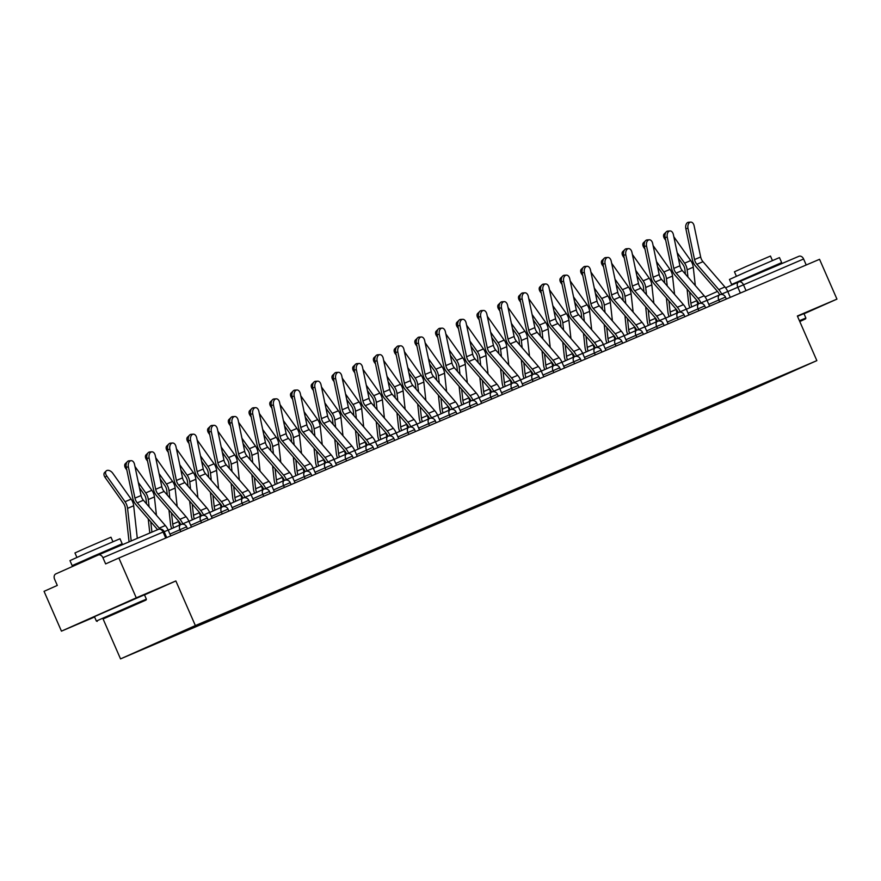 <?xml version="1.0" encoding="UTF-8"?>
<svg xmlns="http://www.w3.org/2000/svg" width="881" height="881" viewBox="0 0 881 881"><rect width="100%" height="100%" fill="white"/><g stroke="black" fill="none" stroke-linecap="round" stroke-linejoin="round"><path stroke-width="1.32" d="M103.088 618.969L120.532 658.889L742.033 393.928L816.852 360.626L195.362 625.576L175.859 580.953L136.269 597.836L118.869 558.014L819.55 259.3L836.95 299.122L797.36 316.004L816.852 360.626M136.269 597.836L61.45 631.148L94.597 617.008M61.45 631.148L44.05 591.327L57.298 585.425L54.589 579.224A4.372 3.271 -113.1 0 1 55.833 573.894L98.176 555.041A4.372 3.271 -113.1 0 1 98.209 555.019L158.36 529.382A4.372 3.271 66.9 0 1 158.393 529.36A4.372 3.271 66.9 0 1 163.106 532.047L102.923 557.706A4.372 3.271 -113.1 0 0 98.209 555.019L158.393 529.36A4.372 4.372 0 0 1 164.108 531.628L163.106 532.047L165.727 538.038M738.619 282.008L725.592 287.801L738.641 281.997A4.372 2.885 66 0 0 738.641 281.997A4.372 3.271 66.9 0 1 738.707 281.964L798.858 256.327A4.372 3.271 66.9 0 1 798.891 256.305A4.372 3.271 66.9 0 1 803.604 258.992L727.783 291.567M806.214 264.983L803.604 258.992M804.023 313.779L836.95 299.122M102.923 557.706L105.632 563.906L118.869 558.014M170.462 636.71L742.033 392.926M170.352 637.183L741.89 393.521M120.532 658.889L195.362 625.576M144.517 594.906L175.859 580.953M170.716 535.912L168.161 530.054A13.755 10.319 -113.1 0 0 165.331 525.539L143.394 500.243A8.083 6.057 66.9 0 1 141.07 495.529L134.529 464.386A5.022 3.216 86.3 0 0 131.148 460.675A5.022 3.216 86.3 0 0 128.417 466.985L126.236 467.128A5.022 3.216 -93.7 0 1 128.967 460.818L131.148 460.675M159.924 529.018A13.755 10.319 -113.1 0 0 159.219 528.148L137.282 502.853A8.083 6.057 66.9 0 1 134.958 498.128L128.417 466.985M157.633 529.69L135.927 504.648A10.913 8.193 66.9 0 1 132.778 498.272L126.236 467.128M105.081 477.381A5.022 3.194 -134.2 0 1 104.63 472.48L106.205 470.95A5.022 3.194 45.8 0 0 106.656 475.85L105.081 477.381L123.45 503.26A8.083 6.057 -113.1 0 1 125.333 508.172L129.044 541.584A13.755 10.319 66.9 0 0 129.078 541.859M137.304 538.357L133.681 505.771A10.913 8.193 -113.1 0 0 131.137 499.12L112.768 473.251A5.022 3.194 45.8 0 0 106.205 470.95M131.192 540.967L127.569 508.37A10.913 8.193 -113.1 0 0 125.025 501.73L106.656 475.85M191.441 527.08L188.886 521.211A13.755 10.319 -113.1 0 0 186.056 516.707L164.119 491.411A8.083 6.057 66.9 0 1 161.796 486.686L155.254 455.543A5.022 3.216 86.3 0 0 151.873 451.843A5.022 3.216 86.3 0 0 149.142 458.153L146.962 458.296A5.022 3.216 -93.7 0 1 149.693 451.975L151.873 451.843M182.94 524.195L182.774 523.821A13.755 10.319 -113.1 0 0 179.944 519.305L158.007 494.01A8.083 6.057 66.9 0 1 155.684 489.296L149.142 458.153M180.781 524.569A10.913 8.193 -113.1 0 0 178.579 521.1L156.653 495.805A10.913 8.193 66.9 0 1 153.503 489.44L146.962 458.296M212.167 518.237L209.612 512.379A13.755 10.319 -113.1 0 0 206.782 507.863L184.845 482.568A8.083 6.057 66.9 0 1 182.521 477.854L175.98 446.711A5.022 3.216 86.3 0 0 172.599 443A5.022 3.216 86.3 0 0 169.868 449.321L167.687 449.453A5.022 3.216 -93.7 0 1 170.418 443.143L172.599 443M203.665 515.363L203.5 514.989A13.755 10.319 -113.1 0 0 200.67 510.473L178.733 485.178A8.083 6.057 66.9 0 1 176.409 480.464L169.868 449.321M208.18 519.944L207.31 517.962L200.648 520.847A4.372 2.885 -114 0 1 201.529 515.726A10.913 8.193 -113.1 0 0 199.304 512.268L177.378 486.973A10.913 8.193 66.9 0 1 174.229 480.597L167.687 449.453M126.842 470.002L125.807 468.549A5.022 3.194 -134.2 0 1 125.355 463.648L126.93 462.118A5.022 3.194 45.8 0 0 126.247 463.913M149.803 533.027A13.755 10.319 66.9 0 1 149.77 532.741L148.228 518.832M146.565 503.899L146.059 499.34A8.083 6.057 -113.1 0 0 144.176 494.428L139.44 487.755M156.444 515.286L154.406 496.928A10.913 8.193 -113.1 0 0 151.862 490.288L134.969 466.501M149.098 506.817L148.294 499.538A10.913 8.193 -113.1 0 0 145.75 492.897L138.317 482.436M151.917 532.124L150.761 521.761M147.567 461.17L146.532 459.706A5.022 3.194 -134.2 0 1 146.081 454.805L147.656 453.275A5.022 3.194 45.8 0 0 146.973 455.07M171.696 528.611A13.755 10.319 66.9 0 1 170.496 523.909L168.954 510M167.291 495.056L166.784 490.508A8.083 6.057 -113.1 0 0 164.901 485.585L160.166 478.912M177.169 506.454L175.132 488.096A10.913 8.193 -113.1 0 0 172.588 481.455L155.695 457.668M169.824 497.985L169.02 490.695A10.913 8.193 -113.1 0 0 166.476 484.054L159.043 473.593M173.645 527.741A10.913 8.193 66.9 0 1 172.731 524.107L171.487 512.918M179.724 525.043A10.913 8.193 66.9 0 1 178.843 521.497L178.832 521.398M103.385 618.836L146.048 600.049L103.385 618.836M146.389 599.19L144.462 594.785L94.443 616.634L96.359 621.039L140.079 601.789L146.389 599.19L146.048 600.049M112.504 614.773L133.846 605.379L112.504 614.773M83.618 560.79L72.143 565.613L69.962 560.613L86.052 553.356L119.992 538.754L122.173 543.753L110.841 548.907M72.143 565.613L122.173 543.753M76.9 557.409L74.951 552.949L86.536 547.729L110.973 537.212L112.922 541.672M83.882 561.395L83.552 560.624L92.307 556.682L110.764 548.742L111.105 549.524M799.783 321.554L805.542 318.889L799.673 321.312M799.408 320.695L805.884 318.03L805.542 318.889M743.112 279.64L731.637 284.453L729.457 279.453L745.546 272.207L779.476 257.593L781.667 262.604L770.335 267.747M731.637 284.453L781.667 262.604M736.395 276.26L734.446 271.789L746.031 266.569L770.468 256.052L772.417 260.523M797.492 316.301L803.957 313.625L805.884 318.03M743.278 280.015L743.046 279.475L766.833 269.002L770.258 267.582L770.6 268.364M232.892 509.405L230.337 503.547A13.755 10.319 -113.1 0 0 227.507 499.031L205.57 473.736A8.083 6.057 66.9 0 1 203.247 469.022L196.705 437.879A5.022 3.216 86.3 0 0 193.324 434.168A5.022 3.216 86.3 0 0 190.593 440.478L188.413 440.621A5.022 3.216 -93.7 0 1 191.144 434.311L193.324 434.168M224.391 506.52L224.226 506.146A13.755 10.319 -113.1 0 0 221.395 501.641L199.458 476.346A8.083 6.057 66.9 0 1 197.135 471.621L190.593 440.478M228.906 511.112L228.036 509.13L221.373 512.015A4.372 2.885 -114 0 1 222.254 506.883A10.913 8.193 -113.1 0 0 220.03 503.436L198.104 478.141A10.913 8.193 66.9 0 1 194.954 471.764L188.413 440.621M253.618 500.573L251.063 494.704A13.755 10.319 -113.1 0 0 248.233 490.199L226.296 464.904A8.083 6.057 66.9 0 1 223.972 460.179L217.431 429.036A5.022 3.216 86.3 0 0 214.05 425.336A5.022 3.216 86.3 0 0 211.319 431.646L209.138 431.789A5.022 3.216 -93.7 0 1 211.869 425.468L214.05 425.336M245.116 497.688L244.951 497.313A13.755 10.319 -113.1 0 0 242.121 492.798L220.184 467.503A8.083 6.057 66.9 0 1 217.86 462.789L211.319 431.646M242.958 498.062A10.913 8.193 -113.1 0 0 240.755 494.593L218.829 469.298A10.913 8.193 66.9 0 1 215.68 462.932L209.138 431.789M274.343 491.73L271.789 485.872A13.755 10.319 -113.1 0 0 268.958 481.356L247.021 456.061A8.083 6.057 66.9 0 1 244.698 451.347L238.156 420.204A5.022 3.216 86.3 0 0 234.775 416.493A5.022 3.216 86.3 0 0 232.044 422.814L229.864 422.946A5.022 3.216 -93.7 0 1 232.595 416.636L234.775 416.493M265.842 488.856L265.677 488.481A13.755 10.319 -113.1 0 0 262.846 483.966L240.909 458.671A8.083 6.057 66.9 0 1 238.586 453.957L232.044 422.814M270.357 493.437L269.487 491.455L262.824 494.34A4.372 2.885 -114 0 1 263.705 489.219A10.913 8.193 -113.1 0 0 261.481 485.761L239.555 460.466A10.913 8.193 66.9 0 1 236.405 454.089L229.864 422.946M168.293 452.338L167.258 450.874A5.022 3.194 -134.2 0 1 166.806 445.973L168.381 444.442A5.022 3.194 45.8 0 0 167.698 446.238M192.421 519.779A13.755 10.319 66.9 0 1 191.221 515.077L189.679 501.168M188.016 486.224L187.51 481.665A8.083 6.057 -113.1 0 0 185.627 476.753L180.891 470.08M197.895 497.622L195.857 479.264A10.913 8.193 -113.1 0 0 193.313 472.612L176.42 448.825M190.549 489.153L189.745 481.863A10.913 8.193 -113.1 0 0 187.201 475.222L179.768 464.761M194.371 518.909A10.913 8.193 66.9 0 1 193.457 515.264L192.212 504.086M200.45 516.211A10.913 8.193 66.9 0 1 199.569 512.665L199.558 512.566M189.019 443.495L187.983 442.042A5.022 3.194 -134.2 0 1 187.532 437.141L189.107 435.61A5.022 3.194 45.8 0 0 188.424 437.405M213.147 510.947A13.755 10.319 66.9 0 1 211.947 506.234L210.405 492.325M208.742 477.392L208.235 472.833A8.083 6.057 -113.1 0 0 206.352 467.921L201.617 461.248M218.62 488.779L216.583 470.421A10.913 8.193 -113.1 0 0 214.039 463.78L197.146 439.993M211.275 480.31L210.471 473.031A10.913 8.193 -113.1 0 0 207.927 466.39L200.494 455.929M215.096 510.077A10.913 8.193 66.9 0 1 214.182 506.432L212.938 495.254M221.175 507.368A10.913 8.193 66.9 0 1 220.294 503.833L220.283 503.734M209.744 434.663L208.709 433.199A5.022 3.194 -134.2 0 1 208.257 428.298L209.832 426.767A5.022 3.194 45.8 0 0 209.149 428.562M233.872 502.104A13.755 10.319 66.9 0 1 232.672 497.402L231.13 483.493M229.467 468.549L228.961 464.001A8.083 6.057 -113.1 0 0 227.078 459.078L222.342 452.405M239.346 479.947L237.308 461.589A10.913 8.193 -113.1 0 0 234.753 454.948L217.871 431.161M232 471.478L231.196 464.188A10.913 8.193 -113.1 0 0 228.653 457.547L221.219 447.085M235.822 501.234A10.913 8.193 66.9 0 1 234.908 497.6L233.663 486.411M241.901 498.536A10.913 8.193 66.9 0 1 241.02 494.99L241.009 494.891M230.47 425.831L229.434 424.367A5.022 3.194 -134.2 0 1 228.983 419.466L230.558 417.935A5.022 3.194 45.8 0 0 229.875 419.73M254.598 493.272A13.755 10.319 66.9 0 1 253.398 488.57L251.856 474.661M250.193 459.717L249.686 455.158A8.083 6.057 -113.1 0 0 247.803 450.246L243.068 443.572M260.071 471.115L258.034 452.757A10.913 8.193 -113.1 0 0 255.479 446.105L238.597 422.318M252.726 462.646L251.922 455.356A10.913 8.193 -113.1 0 0 249.378 448.715L241.945 438.253M256.547 492.402A10.913 8.193 66.9 0 1 255.633 488.757L254.389 477.579M262.626 489.704A10.913 8.193 66.9 0 1 261.745 486.158L261.734 486.059M251.195 416.988L250.16 415.535A5.022 3.194 -134.2 0 1 249.708 410.634L251.283 409.103A5.022 3.194 45.8 0 0 250.6 410.898M275.324 484.44A13.755 10.319 66.9 0 1 274.123 479.727L272.581 465.818M270.919 450.885L270.412 446.326A8.083 6.057 -113.1 0 0 268.529 441.414L263.793 434.74M280.797 462.272L278.748 443.914A10.913 8.193 -113.1 0 0 276.205 437.273L259.322 413.486M273.451 453.803L272.647 446.524A10.913 8.193 -113.1 0 0 270.104 439.883L262.67 429.421M277.273 483.57A10.913 8.193 66.9 0 1 276.359 479.925L275.114 468.747M283.352 480.861A10.913 8.193 66.9 0 1 282.471 477.326L282.46 477.227M271.921 408.156L270.885 406.692A5.022 3.194 -134.2 0 1 270.434 401.791L272.009 400.26A5.022 3.194 45.8 0 0 271.326 402.055M296.049 475.597A13.755 10.319 66.9 0 1 294.849 470.895L293.307 456.986M291.644 442.042L291.137 437.494A8.083 6.057 -113.1 0 0 289.254 432.571L284.519 425.897M301.522 453.44L299.474 435.082A10.913 8.193 -113.1 0 0 296.93 428.441L280.048 404.654M294.177 444.971L293.373 437.681A10.913 8.193 -113.1 0 0 290.829 431.04L283.396 420.578M297.998 474.727A10.913 8.193 66.9 0 1 297.084 471.093L295.84 459.904M304.077 472.029A10.913 8.193 66.9 0 1 303.196 468.483L303.185 468.384M292.646 399.324L291.611 397.86A5.022 3.194 -134.2 0 1 291.159 392.959L292.734 391.428A5.022 3.194 45.8 0 0 292.051 393.223M316.775 466.765A13.755 10.319 66.9 0 1 315.574 462.062L314.032 448.154M312.37 433.21L311.863 428.651A8.083 6.057 -113.1 0 0 309.98 423.739L305.244 417.065M322.248 444.608L320.199 426.25A10.913 8.193 -113.1 0 0 317.656 419.598L300.773 395.811M314.902 436.139L314.099 428.849A10.913 8.193 -113.1 0 0 311.555 422.208L304.121 411.746M318.724 465.895A10.913 8.193 66.9 0 1 317.81 462.25L316.565 451.072M324.803 463.197A10.913 8.193 66.9 0 1 323.922 459.651L323.911 459.552M313.372 390.481L312.337 389.028A5.022 3.194 -134.2 0 1 311.885 384.127L313.46 382.596A5.022 3.194 45.8 0 0 312.777 384.391M337.5 457.933A13.755 10.319 66.9 0 1 336.3 453.219L334.758 439.311M333.095 424.378L332.589 419.819A8.083 6.057 -113.1 0 0 330.705 414.907L325.97 408.233M342.973 435.765L340.925 417.407A10.913 8.193 -113.1 0 0 338.381 410.766L321.499 386.979M335.628 427.296L334.824 420.017A10.913 8.193 -113.1 0 0 332.269 413.376L324.847 402.914M339.449 457.063A10.913 8.193 66.9 0 1 338.535 453.418L337.291 442.24M345.528 454.354A10.913 8.193 66.9 0 1 344.647 450.819L344.636 450.72M334.097 381.649L333.062 380.185A5.022 3.194 -134.2 0 1 332.611 375.284L334.185 373.753A5.022 3.194 45.8 0 0 333.503 375.548M358.226 449.09A13.755 10.319 66.9 0 1 357.025 444.387L355.484 430.479M353.821 415.535L353.314 410.987A8.083 6.057 -113.1 0 0 351.431 406.064L346.696 399.39M363.699 426.933L361.651 408.575A10.913 8.193 -113.1 0 0 359.107 401.934L342.224 378.147M356.353 418.464L355.55 411.185A10.913 8.193 -113.1 0 0 352.995 404.533L345.572 394.071M360.175 448.22A10.913 8.193 66.9 0 1 359.261 444.586L358.016 433.397M366.254 445.522A10.913 8.193 66.9 0 1 365.373 441.976L365.362 441.877M354.823 372.817L353.788 371.353A5.022 3.194 -134.2 0 1 353.336 366.452L354.911 364.921A5.022 3.194 45.8 0 0 354.228 366.716M378.951 440.258A13.755 10.319 66.9 0 1 377.751 435.555L376.209 421.647M374.546 406.703L374.04 402.143A8.083 6.057 -113.1 0 0 372.156 397.232L367.421 390.558M384.424 418.101L382.376 399.743A10.913 8.193 -113.1 0 0 379.832 393.091L362.95 369.304M377.079 409.632L376.275 402.342A10.913 8.193 -113.1 0 0 373.72 395.701L366.298 385.239M380.9 439.388A10.913 8.193 66.9 0 1 379.986 435.754L378.742 424.565M386.979 436.69A10.913 8.193 66.9 0 1 386.098 433.144L386.087 433.045M375.548 363.974L374.513 362.52A5.022 3.194 -134.2 0 1 374.062 357.62L375.636 356.089A5.022 3.194 45.8 0 0 374.954 357.884M399.677 431.426A13.755 10.319 66.9 0 1 398.476 426.712L396.935 412.804M395.272 397.871L394.765 393.311A8.083 6.057 -113.1 0 0 392.882 388.4L388.147 381.726M405.15 409.258L403.102 390.9A10.913 8.193 -113.1 0 0 400.558 384.259L383.675 360.472M397.805 400.789L396.99 393.51A10.913 8.193 -113.1 0 0 394.446 386.869L387.023 376.407M401.626 430.556A10.913 8.193 66.9 0 1 400.712 426.911L399.467 415.733M407.705 427.847A10.913 8.193 66.9 0 1 406.824 424.312L406.813 424.213M396.274 355.142L395.239 353.677A5.022 3.194 -134.2 0 1 394.787 348.777L396.362 347.246A5.022 3.194 45.8 0 0 395.679 349.041M420.402 422.583A13.755 10.319 66.9 0 1 419.202 417.88L417.66 403.972M415.997 389.028L415.491 384.479A8.083 6.057 -113.1 0 0 413.607 379.557L408.872 372.883M425.875 400.426L423.827 382.068A10.913 8.193 -113.1 0 0 421.283 375.427L404.401 351.64M418.53 391.957L417.715 384.678A10.913 8.193 -113.1 0 0 415.171 378.026L407.749 367.564M422.351 421.713A10.913 8.193 66.9 0 1 421.437 418.079L420.193 406.89M428.43 419.015A10.913 8.193 66.9 0 1 427.549 415.469L427.538 415.369M416.999 346.31L415.964 344.845A5.022 3.194 -134.2 0 1 415.513 339.945L417.087 338.414A5.022 3.194 45.8 0 0 416.405 340.209M441.128 413.751A13.755 10.319 66.9 0 1 439.927 409.048L438.386 395.14M436.723 380.196L436.216 375.636A8.083 6.057 -113.1 0 0 434.333 370.725L429.598 364.051M446.601 391.593L444.553 373.236A10.913 8.193 -113.1 0 0 442.009 366.595L425.127 342.797M439.256 383.125L438.441 375.835A10.913 8.193 -113.1 0 0 435.897 369.194L428.474 358.732M443.077 412.881A10.913 8.193 66.9 0 1 442.163 409.247L440.918 398.058M449.156 410.183A10.913 8.193 66.9 0 1 448.275 406.637L448.264 406.537M437.725 337.467L436.69 336.013A5.022 3.194 -134.2 0 1 436.238 331.113L437.813 329.582A5.022 3.194 45.8 0 0 437.13 331.377M461.853 404.919A13.755 10.319 66.9 0 1 460.653 400.205L459.111 386.296M457.448 371.364L456.942 366.804A8.083 6.057 -113.1 0 0 455.059 361.893L450.323 355.219M467.326 382.75L465.278 364.393A10.913 8.193 -113.1 0 0 462.734 357.752L445.852 333.965M459.981 374.282L459.166 367.003A10.913 8.193 -113.1 0 0 456.622 360.362L449.2 349.9M463.802 404.049A10.913 8.193 66.9 0 1 462.888 400.403L461.644 389.226M469.87 401.34A10.913 8.193 66.9 0 1 469 397.805L468.989 397.705M458.45 328.635L457.415 327.17A5.022 3.194 -134.2 0 1 456.964 322.27L458.538 320.739A5.022 3.194 45.8 0 0 457.856 322.534M482.579 396.076A13.755 10.319 66.9 0 1 481.378 391.373L479.837 377.464M478.174 362.52L477.667 357.972A8.083 6.057 -113.1 0 0 475.784 353.05L471.049 346.376M488.052 373.918L486.004 355.561A10.913 8.193 -113.1 0 0 483.46 348.92L466.578 325.133M480.707 365.45L479.892 358.171A10.913 8.193 -113.1 0 0 477.348 351.519L469.925 341.057M484.528 395.217A10.913 8.193 66.9 0 1 483.614 391.571L482.37 380.383M490.596 392.508A10.913 8.193 66.9 0 1 489.726 388.962L489.715 388.862M479.176 319.803L478.141 318.338A5.022 3.194 -134.2 0 1 477.689 313.438L479.264 311.907A5.022 3.194 45.8 0 0 478.581 313.702M503.304 387.244A13.755 10.319 66.9 0 1 502.104 382.541L500.562 368.632M498.899 353.688L498.393 349.129A8.083 6.057 -113.1 0 0 496.51 344.218L491.774 337.544M508.778 365.086L506.729 346.729A10.913 8.193 -113.1 0 0 504.185 340.088L487.303 316.29M501.432 356.618L500.617 349.328A10.913 8.193 -113.1 0 0 498.073 342.687L490.651 332.225M505.254 386.374A10.913 8.193 66.9 0 1 504.339 382.739L503.095 371.551M511.321 383.675A10.913 8.193 66.9 0 1 510.451 380.129L510.44 380.03M499.901 310.96L498.866 309.506A5.022 3.194 -134.2 0 1 498.415 304.606L499.99 303.075A5.022 3.194 45.8 0 0 499.307 304.87M524.03 378.412A13.755 10.319 66.9 0 1 522.829 373.698L521.288 359.789M519.625 344.856L519.118 340.297A8.083 6.057 -113.1 0 0 517.235 335.386L512.5 328.712M529.503 356.243L527.455 337.886A10.913 8.193 -113.1 0 0 524.911 331.245L508.029 307.458M522.158 347.775L521.343 340.495A10.913 8.193 -113.1 0 0 518.799 333.855L511.376 323.393M525.979 377.542A10.913 8.193 66.9 0 1 525.065 373.896L523.821 362.719M532.047 374.832A10.913 8.193 66.9 0 1 531.177 371.297L531.166 371.198M520.627 302.128L519.592 300.663A5.022 3.194 -134.2 0 1 519.14 295.763L520.715 294.232A5.022 3.194 45.8 0 0 520.032 296.027M544.755 369.568A13.755 10.319 66.9 0 1 543.555 364.866L542.013 350.957M540.35 336.024L539.844 331.465A8.083 6.057 -113.1 0 0 537.961 326.543L533.225 319.869M550.229 347.411L548.18 329.054A10.913 8.193 -113.1 0 0 545.636 322.413L528.754 298.626M542.883 338.943L542.068 331.663A10.913 8.193 -113.1 0 0 539.524 325.012L532.102 314.55M546.705 368.71A10.913 8.193 66.9 0 1 545.791 365.064L544.546 353.876M552.772 366A10.913 8.193 66.9 0 1 551.902 362.454L551.891 362.355M541.352 293.296L540.317 291.831A5.022 3.194 -134.2 0 1 539.866 286.931L541.441 285.4A5.022 3.194 45.8 0 0 540.758 287.195M565.481 360.736A13.755 10.319 66.9 0 1 564.28 356.034L562.739 342.125M561.076 327.181L560.569 322.622A8.083 6.057 -113.1 0 0 558.686 317.711L553.951 311.037M570.954 338.579L568.906 320.221A10.913 8.193 -113.1 0 0 566.362 313.581L549.48 289.783M563.609 330.111L562.794 322.82A10.913 8.193 -113.1 0 0 560.25 316.18L552.827 305.718M567.43 359.866A10.913 8.193 66.9 0 1 566.516 356.232L565.272 345.044M573.498 357.168A10.913 8.193 66.9 0 1 572.628 353.622L572.617 353.523M295.069 482.898L292.514 477.039A13.755 10.319 -113.1 0 0 289.684 472.524L267.747 447.229A8.083 6.057 66.9 0 1 265.423 442.515L258.882 411.372A5.022 3.216 86.3 0 0 255.501 407.661A5.022 3.216 86.3 0 0 252.77 413.971L250.589 414.114A5.022 3.216 -93.7 0 1 253.321 407.804L255.501 407.661M286.567 480.013L286.402 479.638A13.755 10.319 -113.1 0 0 283.572 475.134L261.635 449.839A8.083 6.057 66.9 0 1 259.311 445.114L252.77 413.971M284.409 480.398A10.913 8.193 -113.1 0 0 282.206 476.929L260.28 451.634A10.913 8.193 66.9 0 1 257.131 445.257L250.589 414.114M315.794 474.066L313.24 468.196A13.755 10.319 -113.1 0 0 310.409 463.692L288.472 438.397A8.083 6.057 66.9 0 1 286.149 433.672L279.607 402.529A5.022 3.216 86.3 0 0 276.227 398.829A5.022 3.216 86.3 0 0 273.495 405.139L271.315 405.282A5.022 3.216 -93.7 0 1 274.046 398.961L276.227 398.829M307.293 471.181L307.128 470.806A13.755 10.319 -113.1 0 0 304.297 466.291L282.361 440.996A8.083 6.057 66.9 0 1 280.037 436.282L273.495 405.139M311.808 475.762L310.938 473.791L304.275 476.665A4.372 2.885 -114 0 1 305.156 471.544A10.913 8.193 -113.1 0 0 302.932 468.086L281.006 442.791A10.913 8.193 66.9 0 1 277.856 436.425L271.315 405.282M336.52 465.223L333.965 459.364A13.755 10.319 -113.1 0 0 331.135 454.849L309.198 429.554A8.083 6.057 66.9 0 1 306.874 424.84L300.333 393.697A5.022 3.216 86.3 0 0 296.952 389.986A5.022 3.216 86.3 0 0 294.221 396.307L292.04 396.439A5.022 3.216 -93.7 0 1 294.772 390.129L296.952 389.986M328.018 462.349L327.853 461.974A13.755 10.319 -113.1 0 0 325.023 457.459L303.086 432.164A8.083 6.057 66.9 0 1 300.762 427.45L294.221 396.307M325.86 462.723A10.913 8.193 -113.1 0 0 323.657 459.254L301.731 433.959A10.913 8.193 66.9 0 1 298.582 427.582L292.04 396.439M357.245 456.391L354.691 450.532A13.755 10.319 -113.1 0 0 351.86 446.017L329.923 420.722A8.083 6.057 66.9 0 1 327.6 416.008L321.058 384.865A5.022 3.216 86.3 0 0 317.678 381.154A5.022 3.216 86.3 0 0 314.946 387.464L312.766 387.607A5.022 3.216 -93.7 0 1 315.497 381.297L317.678 381.154M348.744 453.506L348.579 453.131A13.755 10.319 -113.1 0 0 345.748 448.627L323.812 423.332A8.083 6.057 66.9 0 1 321.488 418.607L314.946 387.464M346.585 453.891A10.913 8.193 -113.1 0 0 344.383 450.422L322.457 425.127A10.913 8.193 66.9 0 1 319.307 418.75L312.766 387.607M377.971 447.559L375.416 441.689A13.755 10.319 -113.1 0 0 372.586 437.185L350.649 411.89A8.083 6.057 66.9 0 1 348.325 407.165L341.784 376.022A5.022 3.216 86.3 0 0 338.403 372.322A5.022 3.216 86.3 0 0 335.672 378.632L333.492 378.775A5.022 3.216 -93.7 0 1 336.223 372.454L338.403 372.322M369.469 444.674L369.304 444.299A13.755 10.319 -113.1 0 0 366.474 439.784L344.537 414.488A8.083 6.057 66.9 0 1 342.213 409.775L335.672 378.632M367.311 445.048A10.913 8.193 -113.1 0 0 365.108 441.579L343.183 416.284A10.913 8.193 66.9 0 1 340.033 409.918L333.492 378.775M398.697 438.716L396.142 432.857A13.755 10.319 -113.1 0 0 393.311 428.342L371.375 403.046A8.083 6.057 66.9 0 1 369.051 398.333L362.509 367.19A5.022 3.216 86.3 0 0 359.129 363.479A5.022 3.216 86.3 0 0 356.398 369.8L354.217 369.932A5.022 3.216 -93.7 0 1 356.948 363.622L359.129 363.479M390.195 435.842L390.03 435.467A13.755 10.319 -113.1 0 0 387.2 430.952L365.263 405.656A8.083 6.057 66.9 0 1 362.939 400.943L356.398 369.8M388.036 436.216A10.913 8.193 -113.1 0 0 385.834 432.747L363.908 407.451A10.913 8.193 66.9 0 1 360.758 401.075L354.217 369.932M419.422 429.884L416.867 424.025A13.755 10.319 -113.1 0 0 414.037 419.51L392.1 394.214A8.083 6.057 66.9 0 1 389.776 389.501L383.235 358.358A5.022 3.216 86.3 0 0 379.854 354.647A5.022 3.216 86.3 0 0 377.123 360.957L374.943 361.1A5.022 3.216 -93.7 0 1 377.674 354.79L379.854 354.647M410.92 426.999L410.755 426.624A13.755 10.319 -113.1 0 0 407.925 422.12L385.988 396.824A8.083 6.057 66.9 0 1 383.664 392.1L377.123 360.957M408.762 427.384A10.913 8.193 -113.1 0 0 406.559 423.915L384.634 398.619A10.913 8.193 66.9 0 1 381.484 392.243L374.943 361.1M440.148 421.052L437.593 415.182A13.755 10.319 -113.1 0 0 434.762 410.678L412.826 385.382A8.083 6.057 66.9 0 1 410.502 380.658L403.961 349.515A5.022 3.216 86.3 0 0 400.58 345.815A5.022 3.216 86.3 0 0 397.849 352.125L395.668 352.268A5.022 3.216 -93.7 0 1 398.399 345.947L400.58 345.815M431.646 418.167L431.481 417.792A13.755 10.319 -113.1 0 0 428.651 413.277L406.714 387.981A8.083 6.057 66.9 0 1 404.39 383.268L397.849 352.125M436.161 422.748L435.291 420.777L428.629 423.651A4.372 2.885 -114 0 1 429.51 418.53A10.913 8.193 -113.1 0 0 427.285 415.072L405.359 389.776A10.913 8.193 66.9 0 1 402.21 383.411L395.668 352.268M460.873 412.209L458.318 406.35A13.755 10.319 -113.1 0 0 455.488 401.835L433.551 376.539A8.083 6.057 66.9 0 1 431.227 371.826L424.686 340.683A5.022 3.216 86.3 0 0 421.305 336.971A5.022 3.216 86.3 0 0 418.574 343.293L416.394 343.425A5.022 3.216 -93.7 0 1 419.125 337.115L421.305 336.971M452.371 409.335L452.206 408.96A13.755 10.319 -113.1 0 0 449.376 404.445L427.439 379.149A8.083 6.057 66.9 0 1 425.116 374.436L418.574 343.293M450.202 409.709A10.913 8.193 -113.1 0 0 448.011 406.24L426.085 380.944A10.913 8.193 66.9 0 1 422.935 374.568L416.394 343.425M481.599 403.377L479.044 397.518A13.755 10.319 -113.1 0 0 476.214 393.003L454.277 367.707A8.083 6.057 66.9 0 1 451.953 362.994L445.412 331.851A5.022 3.216 86.3 0 0 442.031 328.139A5.022 3.216 86.3 0 0 439.3 334.45L437.119 334.593A5.022 3.216 -93.7 0 1 439.85 328.283L442.031 328.139M473.097 400.492L472.932 400.117A13.755 10.319 -113.1 0 0 470.102 395.613L448.165 370.317A8.083 6.057 66.9 0 1 445.841 365.593L439.3 334.45M477.612 405.084L476.742 403.102L470.08 405.987A4.372 2.885 -114 0 1 470.961 400.855A10.913 8.193 -113.1 0 0 468.736 397.408L446.81 372.112A10.913 8.193 66.9 0 1 443.661 365.736L437.119 334.593M502.324 394.545L499.769 388.675A13.755 10.319 -113.1 0 0 496.939 384.171L475.002 358.875A8.083 6.057 66.9 0 1 472.679 354.151L466.137 323.008A5.022 3.216 86.3 0 0 462.756 319.307A5.022 3.216 86.3 0 0 460.025 325.618L457.845 325.761A5.022 3.216 -93.7 0 1 460.576 319.44L462.756 319.307M493.823 391.66L493.657 391.285A13.755 10.319 -113.1 0 0 490.827 386.77L468.89 361.474A8.083 6.057 66.9 0 1 466.567 356.761L460.025 325.618M491.653 392.034A10.913 8.193 -113.1 0 0 489.462 388.565L467.536 363.269A10.913 8.193 66.9 0 1 464.386 356.904L457.845 325.761M523.05 385.702L520.495 379.843A13.755 10.319 -113.1 0 0 517.665 375.328L495.728 350.032A8.083 6.057 66.9 0 1 493.404 345.319L486.863 314.176A5.022 3.216 86.3 0 0 483.482 310.464A5.022 3.216 86.3 0 0 480.751 316.786L478.57 316.918A5.022 3.216 -93.7 0 1 481.301 310.608L483.482 310.464M514.548 382.828L514.383 382.453A13.755 10.319 -113.1 0 0 511.553 377.938L489.616 352.642A8.083 6.057 66.9 0 1 487.292 347.929L480.751 316.786M512.379 383.202A10.913 8.193 -113.1 0 0 510.187 379.733L488.261 354.437A10.913 8.193 66.9 0 1 485.112 348.061L478.57 316.918M543.775 376.87L541.22 371.011A13.755 10.319 -113.1 0 0 538.39 366.496L516.453 341.2A8.083 6.057 66.9 0 1 514.13 336.487L507.588 305.344A5.022 3.216 86.3 0 0 504.207 301.632A5.022 3.216 86.3 0 0 501.476 307.943L499.296 308.086A5.022 3.216 -93.7 0 1 502.027 301.776L504.207 301.632M535.274 373.985L535.108 373.61A13.755 10.319 -113.1 0 0 532.278 369.106L510.341 343.81A8.083 6.057 66.9 0 1 508.018 339.086L501.476 307.943M539.789 378.577L538.919 376.594L532.256 379.48A4.372 2.885 -114 0 1 533.137 374.348A10.913 8.193 -113.1 0 0 530.913 370.901L508.987 345.605A10.913 8.193 66.9 0 1 505.837 339.229L499.296 308.086M564.501 368.038L561.946 362.168A13.755 10.319 -113.1 0 0 559.116 357.664L537.179 332.368A8.083 6.057 66.9 0 1 534.855 327.644L528.314 296.501A5.022 3.216 86.3 0 0 524.933 292.8A5.022 3.216 86.3 0 0 522.202 299.111L520.021 299.254A5.022 3.216 -93.7 0 1 522.752 292.933L524.933 292.8M555.999 365.152L555.834 364.778A13.755 10.319 -113.1 0 0 553.004 360.263L531.067 334.967A8.083 6.057 66.9 0 1 528.743 330.254L522.202 299.111M553.83 365.527A10.913 8.193 -113.1 0 0 551.638 362.058L529.712 336.762A10.913 8.193 66.9 0 1 526.563 330.397L520.021 299.254M585.226 359.195L582.671 353.336A13.755 10.319 -113.1 0 0 579.841 348.821L557.904 323.525A8.083 6.057 66.9 0 1 555.581 318.812L549.039 287.669A5.022 3.216 86.3 0 0 545.658 283.957A5.022 3.216 86.3 0 0 542.927 290.278L540.747 290.411A5.022 3.216 -93.7 0 1 543.478 284.1L545.658 283.957M576.725 356.32L576.559 355.946A13.755 10.319 -113.1 0 0 573.729 351.431L551.792 326.135A8.083 6.057 66.9 0 1 549.469 321.422L542.927 290.278M581.229 360.902L580.37 358.919L573.707 361.805A4.372 2.885 -114 0 1 574.588 356.684A10.913 8.193 -113.1 0 0 572.364 353.226L550.438 327.93A10.913 8.193 66.9 0 1 547.288 321.554L540.747 290.411M605.952 350.363L603.397 344.504A13.755 10.319 -113.1 0 0 600.567 339.989L578.63 314.693A8.083 6.057 66.9 0 1 576.306 309.98L569.765 278.837A5.022 3.216 86.3 0 0 566.384 275.125A5.022 3.216 86.3 0 0 563.653 281.435L561.472 281.579A5.022 3.216 -93.7 0 1 564.203 275.268L566.384 275.125M597.45 347.477L597.285 347.103A13.755 10.319 -113.1 0 0 594.455 342.599L572.518 317.303A8.083 6.057 66.9 0 1 570.194 312.579L563.653 281.435M595.281 347.863A10.913 8.193 -113.1 0 0 593.089 344.394L571.163 319.098A10.913 8.193 66.9 0 1 568.014 312.722L561.472 281.579M626.677 341.531L624.122 335.661A13.755 10.319 -113.1 0 0 621.281 331.157L599.355 305.861A8.083 6.057 66.9 0 1 597.032 301.137L590.49 269.993A5.022 3.216 86.3 0 0 587.109 266.293A5.022 3.216 86.3 0 0 584.378 272.603L582.198 272.747A5.022 3.216 -93.7 0 1 584.929 266.425L587.109 266.293M618.176 338.645L618.01 338.271A13.755 10.319 -113.1 0 0 615.18 333.756L593.243 308.46A8.083 6.057 66.9 0 1 590.92 303.747L584.378 272.603M616.006 339.02A10.913 8.193 -113.1 0 0 613.815 335.551L591.878 310.255A10.913 8.193 66.9 0 1 588.739 303.89L582.198 272.747M647.403 332.688L644.848 326.829A13.755 10.319 -113.1 0 0 642.007 322.314L620.081 297.018A8.083 6.057 66.9 0 1 617.757 292.305L611.216 261.161A5.022 3.216 86.3 0 0 607.835 257.45A5.022 3.216 86.3 0 0 605.104 263.771L602.923 263.904A5.022 3.216 -93.7 0 1 605.654 257.593L607.835 257.45M638.901 329.813L638.736 329.439A13.755 10.319 -113.1 0 0 635.906 324.924L613.969 299.628A8.083 6.057 66.9 0 1 611.645 294.915L605.104 263.771M636.732 330.188A10.913 8.193 -113.1 0 0 634.54 326.719L612.603 301.423A10.913 8.193 66.9 0 1 609.465 295.047L602.923 263.904M668.128 323.856L665.573 317.997A13.755 10.319 -113.1 0 0 662.732 313.482L640.806 288.186A8.083 6.057 66.9 0 1 638.483 283.473L631.941 252.329A5.022 3.216 86.3 0 0 628.56 248.618A5.022 3.216 86.3 0 0 625.829 254.928L623.649 255.072A5.022 3.216 -93.7 0 1 626.38 248.761L628.56 248.618M659.627 320.97L659.462 320.596A13.755 10.319 -113.1 0 0 656.631 316.092L634.694 290.796A8.083 6.057 66.9 0 1 632.371 286.072L625.829 254.928M657.457 321.356A10.913 8.193 -113.1 0 0 655.266 317.887L633.329 292.591A10.913 8.193 66.9 0 1 630.19 286.215L623.649 255.072M688.854 315.024L686.299 309.154A13.755 10.319 -113.1 0 0 683.458 304.65L661.532 279.354A8.083 6.057 66.9 0 1 659.208 274.63L652.667 243.486A5.022 3.216 86.3 0 0 649.286 239.786A5.022 3.216 86.3 0 0 646.555 246.096L644.374 246.24A5.022 3.216 -93.7 0 1 647.106 239.918L649.286 239.786M680.341 312.138L680.187 311.764A13.755 10.319 -113.1 0 0 677.357 307.249L655.42 281.953A8.083 6.057 66.9 0 1 653.096 277.24L646.555 246.096M678.183 312.513A10.913 8.193 -113.1 0 0 675.991 309.044L654.054 283.748A10.913 8.193 66.9 0 1 650.916 277.383L644.374 246.24M562.078 284.453L561.043 282.999A5.022 3.194 -134.2 0 1 560.591 278.099L562.166 276.568A5.022 3.194 45.8 0 0 561.483 278.363M586.206 351.904A13.755 10.319 66.9 0 1 585.006 347.191L583.464 333.282M581.801 318.349L581.295 313.79A8.083 6.057 -113.1 0 0 579.412 308.879L574.676 302.205M591.68 329.736L589.631 311.378A10.913 8.193 -113.1 0 0 587.087 304.738L570.205 280.951M584.334 321.268L583.519 313.988A10.913 8.193 -113.1 0 0 580.975 307.348L573.553 296.886M588.156 351.034A10.913 8.193 66.9 0 1 587.242 347.389L585.997 336.212M594.223 348.325A10.913 8.193 66.9 0 1 593.353 344.79L593.342 344.691M582.804 275.621L581.768 274.156A5.022 3.194 -134.2 0 1 581.317 269.256L582.892 267.725A5.022 3.194 45.8 0 0 582.209 269.52M606.932 343.061A13.755 10.319 66.9 0 1 605.732 338.359L604.19 324.45M602.527 309.517L602.02 304.958A8.083 6.057 -113.1 0 0 600.137 300.036L595.402 293.362M612.405 320.904L610.357 302.546A10.913 8.193 -113.1 0 0 607.813 295.906L590.931 272.119M605.06 312.436L604.245 305.156A10.913 8.193 -113.1 0 0 601.701 298.505L594.279 288.043M608.881 342.202A10.913 8.193 66.9 0 1 607.967 338.557L606.723 327.369M614.949 339.493A10.913 8.193 66.9 0 1 614.079 335.947L614.068 335.848M603.529 266.789L602.494 265.324A5.022 3.194 -134.2 0 1 602.042 260.424L603.617 258.893A5.022 3.194 45.8 0 0 602.934 260.688M627.657 334.229A13.755 10.319 66.9 0 1 626.457 329.527L624.915 315.618M623.252 300.674L622.746 296.115A8.083 6.057 -113.1 0 0 620.863 291.204L616.116 284.53M633.131 312.072L631.082 293.714A10.913 8.193 -113.1 0 0 628.538 287.074L611.656 263.276M625.785 303.604L624.97 296.313A10.913 8.193 -113.1 0 0 622.427 289.673L615.004 279.211M629.607 333.359A10.913 8.193 66.9 0 1 628.693 329.725L627.448 318.537M635.675 330.661A10.913 8.193 66.9 0 1 634.805 327.115L634.794 327.016M624.255 257.946L623.219 256.492A5.022 3.194 -134.2 0 1 622.768 251.592L624.343 250.061A5.022 3.194 45.8 0 0 623.66 251.856M648.383 325.397A13.755 10.319 66.9 0 1 647.183 320.684L645.641 306.775M643.978 291.842L643.471 287.283A8.083 6.057 -113.1 0 0 641.588 282.372L636.842 275.698M653.856 303.24L651.808 284.871A10.913 8.193 -113.1 0 0 649.264 278.231L632.382 254.444M646.511 294.761L645.696 287.481A10.913 8.193 -113.1 0 0 643.152 280.841L635.73 270.379M650.332 324.527A10.913 8.193 66.9 0 1 649.418 320.882L648.174 309.705M656.4 321.818A10.913 8.193 66.9 0 1 655.53 318.283L655.519 318.184M709.579 306.181L707.025 300.322A13.755 10.319 -113.1 0 0 704.183 295.807L682.257 270.511A8.083 6.057 66.9 0 1 679.934 265.798L673.392 234.654A5.022 3.216 86.3 0 0 670.012 230.943A5.022 3.216 86.3 0 0 667.28 237.264L665.1 237.396A5.022 3.216 -93.7 0 1 667.831 231.086L670.012 230.943M701.067 303.306L700.913 302.932A13.755 10.319 -113.1 0 0 698.082 298.417L676.145 273.121A8.083 6.057 66.9 0 1 673.822 268.408L667.28 237.264M698.908 303.681A10.913 8.193 -113.1 0 0 696.717 300.212L674.78 274.916A10.913 8.193 66.9 0 1 671.641 268.54L665.1 237.396M644.98 249.114L643.945 247.649A5.022 3.194 -134.2 0 1 643.493 242.749L645.068 241.218A5.022 3.194 45.8 0 0 644.385 243.013M669.108 316.554A13.755 10.319 66.9 0 1 667.908 311.852L666.366 297.943M664.703 283.01L664.197 278.451A8.083 6.057 -113.1 0 0 662.314 273.528L657.567 266.855M674.582 294.397L672.533 276.039A10.913 8.193 -113.1 0 0 669.989 269.399L653.107 245.612M667.236 285.929L666.421 278.649A10.913 8.193 -113.1 0 0 663.878 271.998L656.455 261.536M671.058 315.695A10.913 8.193 66.9 0 1 670.144 312.05L668.899 300.861M677.126 312.986A10.913 8.193 66.9 0 1 676.256 309.44L676.245 309.341M730.305 297.349L727.75 291.49A13.755 10.319 -113.1 0 0 724.909 286.975L702.983 261.679A8.083 6.057 66.9 0 1 700.659 256.966L694.118 225.822A5.022 3.216 86.3 0 0 690.737 222.111A5.022 3.216 86.3 0 0 688.006 228.421L685.825 228.564A5.022 3.216 -93.7 0 1 688.557 222.254L690.737 222.111M721.792 294.463L721.638 294.089A13.755 10.319 -113.1 0 0 718.808 289.585L696.871 264.289A8.083 6.057 66.9 0 1 694.547 259.565L688.006 228.421M719.634 294.849A10.913 8.193 -113.1 0 0 717.442 291.38L695.505 266.084A10.913 8.193 66.9 0 1 692.367 259.708L685.825 228.564M665.706 240.282L664.67 238.817A5.022 3.194 -134.2 0 1 664.219 233.917L665.794 232.386A5.022 3.194 45.8 0 0 665.111 234.181M689.834 307.722A13.755 10.319 66.9 0 1 688.634 303.02L687.081 289.111M685.429 274.167L684.922 269.608A8.083 6.057 -113.1 0 0 683.039 264.696L678.293 258.023M695.307 285.565L693.259 267.207A10.913 8.193 -113.1 0 0 690.715 260.567L673.833 236.769M687.962 277.097L687.147 269.806A10.913 8.193 -113.1 0 0 684.603 263.166L677.181 252.704M691.783 306.852A10.913 8.193 66.9 0 1 690.869 303.218L689.625 292.029M697.851 304.154A10.913 8.193 66.9 0 1 696.981 300.608L696.992 300.542M726.307 299.055L725.448 297.073L708.798 304.397M719.634 301.897L718.786 299.958A4.372 2.885 -114 0 1 719.667 294.827A4.372 2.885 -114 0 1 719.7 294.816M705.582 307.887L704.723 305.905L688.072 313.24M698.908 310.729L698.06 308.791A4.372 2.885 -114 0 1 698.941 303.67A4.372 2.885 -114 0 1 698.974 303.659L686.343 309.275M684.856 316.72L683.997 314.748L667.346 322.072M678.183 319.572L677.335 317.623A4.372 2.885 -114 0 1 678.216 312.502A4.372 2.885 -114 0 1 678.249 312.491M664.131 325.563L663.272 323.58L646.621 330.904M657.457 328.404L656.609 326.466A4.372 2.885 -114 0 1 657.49 321.334A4.372 2.885 -114 0 1 657.523 321.323L644.892 326.95M643.405 334.395L642.546 332.412L625.895 339.747M636.732 337.236L635.884 335.298A4.372 2.885 -114 0 1 636.765 330.177A4.372 2.885 -114 0 1 636.798 330.166M622.68 343.227L621.821 341.255L605.17 348.579M616.006 346.079L615.158 344.13A4.372 2.885 -114 0 1 616.039 339.009A4.372 2.885 -114 0 1 616.072 338.998M601.954 352.07L601.095 350.087L584.444 357.411M595.281 354.911L594.433 352.973A4.372 2.885 -114 0 1 595.314 347.841A4.372 2.885 -114 0 1 595.347 347.83L582.715 353.457M574.555 363.743L573.707 361.805L563.719 366.254M560.514 369.734L559.644 367.762L542.993 375.086M553.83 372.586L552.982 370.637A4.372 2.885 -114 0 1 553.863 365.516A4.372 2.885 -114 0 1 553.896 365.505L541.264 371.121M533.104 381.418L532.256 379.48L522.268 383.918M519.063 387.409L518.193 385.426L501.542 392.761M512.379 390.25L511.531 388.312A4.372 2.885 -114 0 1 512.412 383.191A4.372 2.885 -114 0 1 512.445 383.18M498.338 396.241L497.468 394.27L480.817 401.593M491.653 399.093L490.805 397.144A4.372 2.885 -114 0 1 491.686 392.023A4.372 2.885 -114 0 1 491.719 392.012M470.928 407.925L470.08 405.987L460.091 410.425M456.887 413.916L456.017 411.934L439.366 419.268M450.202 416.757L449.354 414.819A4.372 2.885 -114 0 1 450.235 409.698A4.372 2.885 -114 0 1 450.268 409.687M429.476 425.6L428.629 423.651L418.64 428.1M415.436 431.591L414.566 429.609L397.915 436.932M408.751 434.432L407.903 432.494A4.372 2.885 -114 0 1 408.784 427.362A4.372 2.885 -114 0 1 408.817 427.351M394.71 440.423L393.84 438.441L377.189 445.775M388.025 443.264L387.177 441.326A4.372 2.885 -114 0 1 388.058 436.205A4.372 2.885 -114 0 1 388.092 436.194L375.46 441.81M373.985 449.255L373.115 447.284L356.464 454.607M367.3 452.107L366.452 450.158A4.372 2.885 -114 0 1 367.333 445.037A4.372 2.885 -114 0 1 367.366 445.026M353.259 458.098L352.389 456.116L335.738 463.439M346.574 460.939L345.726 459.001A4.372 2.885 -114 0 1 346.607 453.869A4.372 2.885 -114 0 1 346.64 453.858L334.009 459.486M332.533 466.93L331.663 464.948L315.013 472.282M325.849 469.771L325.001 467.833A4.372 2.885 -114 0 1 325.882 462.712A4.372 2.885 -114 0 1 325.915 462.701M305.123 478.614L304.275 476.665L294.287 481.114M291.082 484.605L290.212 482.623L273.562 489.946M284.409 487.446L283.55 485.508A4.372 2.885 -114 0 1 284.431 480.376A4.372 2.885 -114 0 1 284.464 480.365L271.833 485.993M263.683 496.278L262.824 494.34L252.836 498.789M249.631 502.269L248.761 500.298L232.121 507.621M242.958 505.121L242.099 503.172A4.372 2.885 -114 0 1 242.98 498.051A4.372 2.885 -114 0 1 243.013 498.04L230.381 503.657M222.232 513.953L221.373 512.015L211.396 516.453M201.507 522.785L200.648 520.847L190.67 525.296M187.455 528.776L186.585 526.805L169.945 534.128M180.781 531.628L179.922 529.679A4.372 2.885 -114 0 1 180.803 524.558A4.372 2.885 -114 0 1 180.836 524.547M740.359 293.065L737.76 287.118A4.372 2.885 66 0 1 738.641 281.997A4.372 4.372 0 0 1 738.707 281.964A4.372 3.271 66.9 0 1 743.41 284.651L746.031 290.642M705.086 296.93L717.475 291.413L705.086 296.93M207.31 517.962A4.372 4.372 0 0 0 201.529 515.726A4.372 2.885 -114 0 1 201.562 515.715M228.036 509.13A4.372 4.372 0 0 0 222.254 506.883A4.372 2.885 -114 0 1 222.287 506.872M269.487 491.455A4.372 4.372 0 0 0 263.705 489.219A4.372 2.885 -114 0 1 263.738 489.208M310.938 473.791A4.372 4.372 0 0 0 305.156 471.544A4.372 2.885 -114 0 1 305.189 471.533M435.291 420.777A4.372 4.372 0 0 0 429.51 418.53A4.372 2.885 -114 0 1 429.543 418.519M476.742 403.102A4.372 4.372 0 0 0 470.961 400.855A4.372 2.885 -114 0 1 470.994 400.844M538.919 376.594A4.372 4.372 0 0 0 533.137 374.348A4.372 2.885 -114 0 1 533.17 374.337M580.37 358.919A4.372 4.372 0 0 0 574.588 356.684A4.372 2.885 -114 0 1 574.621 356.673M164.163 531.75L168.161 530.054M137.282 502.853L143.394 500.243M159.219 528.148L165.331 525.539M134.958 498.128L141.07 495.529M131.137 499.12L125.025 501.73M133.681 505.771L127.569 508.37M182.774 523.821L188.886 521.211M158.007 494.01L164.119 491.411M179.944 519.305L186.056 516.707M155.684 489.296L161.796 486.686M203.5 514.989L209.612 512.379M178.733 485.178L184.845 482.568M200.67 510.473L206.782 507.863M176.409 480.464L182.521 477.854M126.412 467.954L125.807 468.549M151.862 490.288L145.75 492.897M154.406 496.928L148.294 499.538M147.138 459.122L146.532 459.706M172.588 481.455L166.476 484.054M175.132 488.096L169.02 490.695M178.843 521.497L172.731 524.107M224.226 506.146L230.337 503.547M199.458 476.346L205.57 473.736M221.395 501.641L227.507 499.031M197.135 471.621L203.247 469.022M244.951 497.313L251.063 494.704M220.184 467.503L226.296 464.904M242.121 492.798L248.233 490.199M217.86 462.789L223.972 460.179M265.677 488.481L271.789 485.872M240.909 458.671L247.021 456.061M262.846 483.966L268.958 481.356M238.586 453.957L244.698 451.347M167.864 450.29L167.258 450.874M193.313 472.612L187.201 475.222M195.857 479.264L189.745 481.863M199.569 512.665L193.457 515.264M188.589 441.447L187.983 442.042M214.039 463.78L207.927 466.39M216.583 470.421L210.471 473.031M220.294 503.833L214.182 506.432M209.315 432.615L208.709 433.199M234.753 454.948L228.653 457.547M237.308 461.589L231.196 464.188M241.02 494.99L234.908 497.6M230.04 423.783L229.434 424.367M255.479 446.105L249.378 448.715M258.034 452.757L251.922 455.356M261.745 486.158L255.633 488.757M250.766 414.94L250.16 415.535M276.205 437.273L270.104 439.883M278.748 443.914L272.647 446.524M282.471 477.326L276.359 479.925M271.491 406.108L270.885 406.692M296.93 428.441L290.829 431.04M299.474 435.082L293.373 437.681M303.196 468.483L297.084 471.093M292.217 397.276L291.611 397.86M317.656 419.598L311.555 422.208M320.199 426.25L314.099 428.849M323.922 459.651L317.81 462.25M312.942 388.433L312.337 389.028M338.381 410.766L332.269 413.376M340.925 417.407L334.824 420.017M344.647 450.819L338.535 453.418M333.668 379.601L333.062 380.185M359.107 401.934L352.995 404.533M361.651 408.575L355.55 411.185M365.373 441.976L359.261 444.586M354.393 370.769L353.788 371.353M379.832 393.091L373.72 395.701M382.376 399.743L376.275 402.342M386.098 433.144L379.986 435.754M375.119 361.926L374.513 362.52M400.558 384.259L394.446 386.869M403.102 390.9L396.99 393.51M406.824 424.312L400.712 426.911M395.844 353.094L395.239 353.677M421.283 375.427L415.171 378.026M423.827 382.068L417.715 384.678M427.549 415.469L421.437 418.079M416.57 344.262L415.964 344.845M442.009 366.595L435.897 369.194M444.553 373.236L438.441 375.835M448.275 406.637L442.163 409.247M437.295 335.419L436.69 336.013M462.734 357.752L456.622 360.362M465.278 364.393L459.166 367.003M469 397.805L462.888 400.403M458.021 326.587L457.415 327.17M483.46 348.92L477.348 351.519M486.004 355.561L479.892 358.171M489.726 388.962L483.614 391.571M478.746 317.755L478.141 318.338M504.185 340.088L498.073 342.687M506.729 346.729L500.617 349.328M510.451 380.129L504.339 382.739M499.472 308.912L498.866 309.506M524.911 331.245L518.799 333.855M527.455 337.886L521.343 340.495M531.177 371.297L525.065 373.896M520.197 300.08L519.592 300.663M545.636 322.413L539.524 325.012M548.18 329.054L542.068 331.663M551.902 362.454L545.791 365.064M540.923 291.248L540.317 291.831M566.362 313.581L560.25 316.18M568.906 320.221L562.794 322.82M572.628 353.622L566.516 356.232M286.402 479.638L292.514 477.039M261.635 449.839L267.747 447.229M283.572 475.134L289.684 472.524M259.311 445.114L265.423 442.515M307.128 470.806L313.24 468.196M282.361 440.996L288.472 438.397M304.297 466.291L310.409 463.692M280.037 436.282L286.149 433.672M327.853 461.974L333.965 459.364M303.086 432.164L309.198 429.554M325.023 457.459L331.135 454.849M300.762 427.45L306.874 424.84M348.579 453.131L354.691 450.532M323.812 423.332L329.923 420.722M345.748 448.627L351.86 446.017M321.488 418.607L327.6 416.008M369.304 444.299L375.416 441.689M344.537 414.488L350.649 411.89M366.474 439.784L372.586 437.185M342.213 409.775L348.325 407.165M390.03 435.467L396.142 432.857M365.263 405.656L371.375 403.046M387.2 430.952L393.311 428.342M362.939 400.943L369.051 398.333M410.755 426.624L416.867 424.025M385.988 396.824L392.1 394.214M407.925 422.12L414.037 419.51M383.664 392.1L389.776 389.501M431.481 417.792L437.593 415.182M406.714 387.981L412.826 385.382M428.651 413.277L434.762 410.678M404.39 383.268L410.502 380.658M452.206 408.96L458.318 406.35M427.439 379.149L433.551 376.539M449.376 404.445L455.488 401.835M425.116 374.436L431.227 371.826M472.932 400.117L479.044 397.518M448.165 370.317L454.277 367.707M470.102 395.613L476.214 393.003M445.841 365.593L451.953 362.994M493.657 391.285L499.769 388.675M468.89 361.474L475.002 358.875M490.827 386.77L496.939 384.171M466.567 356.761L472.679 354.151M514.383 382.453L520.495 379.843M489.616 352.642L495.728 350.032M511.553 377.938L517.665 375.328M487.292 347.929L493.404 345.319M535.108 373.61L541.22 371.011M510.341 343.81L516.453 341.2M532.278 369.106L538.39 366.496M508.018 339.086L514.13 336.487M555.834 364.778L561.946 362.168M531.067 334.967L537.179 332.368M553.004 360.263L559.116 357.664M528.743 330.254L534.855 327.644M576.559 355.946L582.671 353.336M551.792 326.135L557.904 323.525M573.729 351.431L579.841 348.821M549.469 321.422L555.581 318.812M597.285 347.103L603.397 344.504M572.518 317.303L578.63 314.693M594.455 342.599L600.567 339.989M570.194 312.579L576.306 309.98M618.01 338.271L624.122 335.661M593.243 308.46L599.355 305.861M615.18 333.756L621.281 331.157M590.92 303.747L597.032 301.137M638.736 329.439L644.848 326.829M613.969 299.628L620.081 297.018M635.906 324.924L642.007 322.314M611.645 294.915L617.757 292.305M659.462 320.596L665.573 317.997M634.694 290.796L640.806 288.186M656.631 316.092L662.732 313.482M632.371 286.072L638.483 283.473M680.187 311.764L686.299 309.154M655.42 281.953L661.532 279.354M677.357 307.249L683.458 304.65M653.096 277.24L659.208 274.63M561.649 282.405L561.043 282.999M587.087 304.738L580.975 307.348M589.631 311.378L583.519 313.988M593.353 344.79L587.242 347.389M582.374 273.573L581.768 274.156M607.813 295.906L601.701 298.505M610.357 302.546L604.245 305.156M614.079 335.947L607.967 338.557M603.1 264.74L602.494 265.324M628.538 287.074L622.427 289.673M631.082 293.714L624.97 296.313M634.805 327.115L628.693 329.725M623.825 255.897L623.219 256.492M649.264 278.231L643.152 280.841M651.808 284.871L645.696 287.481M655.53 318.283L649.418 320.882M700.913 302.932L707.025 300.322M676.145 273.121L682.257 270.511M698.082 298.417L704.183 295.807M673.822 268.408L679.934 265.798M644.551 247.065L643.945 247.649M669.989 269.399L663.878 271.998M672.533 276.039L666.421 278.649M676.256 309.44L670.144 312.05M721.638 294.089L727.75 291.49M696.871 264.289L702.983 261.679M718.808 289.585L724.909 286.975M694.547 259.565L700.659 256.966M665.276 238.233L664.67 238.817M690.715 260.567L684.603 263.166M693.259 267.207L687.147 269.806M696.981 300.608L690.869 303.218M186.585 526.805A4.372 4.372 0 0 0 180.803 524.558L168.205 530.164M201.529 515.726L188.93 521.332M222.254 506.883L209.656 512.5M248.761 500.298A4.372 4.372 0 0 0 242.98 498.051M263.705 489.219L251.107 494.825M290.212 482.623A4.372 4.372 0 0 0 284.431 480.376M305.156 471.544L292.558 477.15M331.663 464.948A4.372 4.372 0 0 0 325.882 462.712L313.284 468.318M352.389 456.116A4.372 4.372 0 0 0 346.607 453.869M373.115 447.284A4.372 4.372 0 0 0 367.333 445.037L354.735 450.643M393.84 438.441A4.372 4.372 0 0 0 388.058 436.205M414.566 429.609A4.372 4.372 0 0 0 408.784 427.362L396.186 432.978M429.51 418.53L416.911 424.135M456.017 411.934A4.372 4.372 0 0 0 450.235 409.698L437.637 415.303M470.961 400.855L458.362 406.471M497.468 394.27A4.372 4.372 0 0 0 491.686 392.023L479.088 397.628M518.193 385.426A4.372 4.372 0 0 0 512.412 383.191L499.813 388.796M533.137 374.348L520.539 379.964M559.644 367.762A4.372 4.372 0 0 0 553.863 365.516M574.588 356.684L561.99 362.289M601.095 350.087A4.372 4.372 0 0 0 595.314 347.841M621.821 341.255A4.372 4.372 0 0 0 616.039 339.009L603.441 344.614M642.546 332.412A4.372 4.372 0 0 0 636.765 330.177L624.166 335.782M663.272 323.58A4.372 4.372 0 0 0 657.49 321.334M683.997 314.748A4.372 4.372 0 0 0 678.216 312.502L665.618 318.107M704.723 305.905A4.372 4.372 0 0 0 698.941 303.67M725.448 297.073A4.372 4.372 0 0 0 719.667 294.827L707.069 300.443M166.729 537.619L164.108 531.628M738.707 281.964L798.891 256.305M97.229 621.38L96.359 621.039"/></g></svg>
